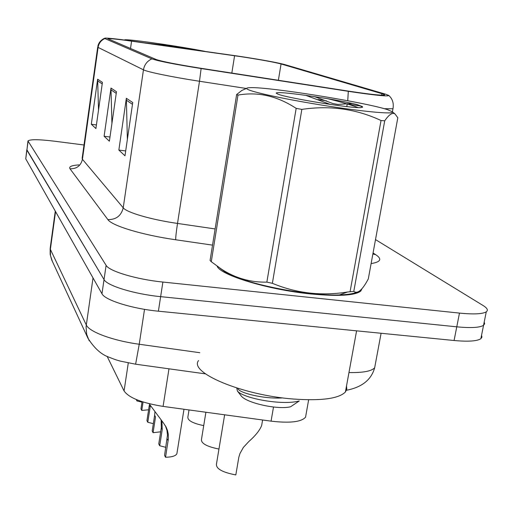 <?xml version="1.0" encoding="UTF-8"?>
<svg xmlns="http://www.w3.org/2000/svg" width="513" height="513" viewBox="0 0 513 513"><rect width="100%" height="100%" fill="white"/><g stroke="black" fill="none" stroke-linecap="round" stroke-linejoin="round"><path stroke-width="0.77" d="M306.03 414.53L305.562 417.165C301.375 421.994 289.877 423.321 271.069 421.147L163.089 406.399C141.857 402.955 128.846 397.806 124.069 390.957L107.127 356.362M217.153 266.209C220.141 275.09 267.991 289.704 310.596 293.936C337.984 296.533 354.695 295.603 360.735 291.134L361.986 288.697L360.735 291.134C354.695 295.603 337.984 296.533 310.596 293.936C267.991 289.704 220.141 275.09 217.153 266.209M240.065 56.533C259.924 59.559 273.596 62.035 281.073 63.958L381.935 93.699C384.384 94.424 385.16 94.892 384.269 95.097C380.466 95.482 368.257 94.11 347.641 90.993L200.929 68.28C176.959 64.465 162.012 61.528 156.08 59.463L107.929 38.744C109.487 38.366 117.368 39.168 131.578 41.155L240.065 56.533M239.282 56.289L130.469 40.86C116.656 38.924 108.166 38 105.005 38.097L104.851 38.558L151.874 58.848C158.305 61.105 174.721 64.337 201.115 68.537L348.308 91.32C374.227 95.206 387.745 96.604 388.86 95.514L385.872 94.277L284.228 64.426C275.988 62.317 261.002 59.604 239.282 56.289M27.946 141.12L26.9 150.149L104.036 279.579C106.999 285.709 134.387 294.122 160.64 296.655L456.769 326.826C470.94 328.16 479.867 327.653 483.56 325.293L484.638 323.799L484.214 322.029M83.997 144.993L54.243 141.171C38.706 139.318 29.946 139.247 27.965 140.953L106.108 265.336C109.115 271.204 136.586 279.438 162.884 282.054L459.475 313.097C473.666 314.475 482.592 314.059 486.26 311.833C488.382 310.25 487.344 308.153 483.143 305.549L375.503 239.603M102.427 82.381L95.912 128.558L91.314 124.249L97.643 79.194L102.427 82.381M132.745 102.542L124.98 155.811L118.849 150.065L126.352 98.291L132.745 102.542M116.477 91.724L109.384 141.19L104.107 136.246L110.975 88.063L116.477 91.724M104.107 136.246L109.987 137.009M111.93 123.466L110.975 88.063M118.849 150.065L125.685 150.944M127.365 139.414L126.352 98.291M91.314 124.249L96.425 124.928M98.528 110.006L97.643 79.194M26.798 149.828L25.753 158.844L101.972 293.763C104.889 300.15 132.187 308.743 158.402 311.192L454.076 340.504C468.222 341.793 477.154 341.19 480.867 338.695L481.957 337.131L481.553 335.278M26.817 149.655L104.036 279.579C106.999 285.709 134.387 294.122 160.64 296.655L456.769 326.826C470.94 328.16 479.867 327.653 483.56 325.293L486.26 311.833M203.719 425.617C192.946 423.379 187.662 420.551 187.861 417.127L189.015 409.938M218.955 449.048C207.04 446.663 201.199 443.501 201.449 439.558L205.899 412.247M224.636 414.805L216.435 464.259C216.133 468.831 222.591 472.39 235.82 474.923L238.821 457.282L239.956 453.518L243.38 447.4L248.824 441.552C255.519 435.62 259.796 430.26 261.668 425.469L262.072 423.103M143.063 402L141.768 410.432L148.616 409.797M141.768 410.432L140.972 408.861L142.075 401.679M141.998 402.16L136.958 400.948L137.118 399.884M136.227 399.518L136.958 400.948M153.073 432.696L152.194 430.971L154.637 415.299L155.522 416.973L153.073 432.696L160.672 431.805M147.782 422.276L146.942 420.622L149.315 405.27L150.168 406.873L147.782 422.276L153.336 423.655M154.637 415.299L154.92 411.856M150.335 405.501L150.168 406.873M165.834 447.323L159.697 445.746L158.767 443.925L161.294 427.855L161.14 420.038M149.11 403.705L163.576 423.148L166.193 427.265L167.488 430.503L168.27 434.139L168.373 438.859L165.539 457.25C171.932 457.121 175.709 455.948 176.882 453.736L183.987 409.252M177.049 452.69L176.882 453.736M165.539 457.25L164.564 455.345L167.469 435.127L166.994 430.503L165.539 426.123M161.903 421.019L162.23 429.618L159.697 445.746M198.569 360.556C188.54 372.38 241.815 395.157 293.25 399.018C321.433 400.999 338.824 398.659 345.409 391.996L346.82 389.117L346.512 385.956M188.502 49.075L165.013 45.259L143.909 42.765M205.431 51.473C181.859 46.664 129.872 39.084 124.89 39.783L124.293 40.008M182.237 48.19L179.287 47.453M248.946 89.942C257.34 93.411 294.173 100.939 330.936 106.537C367.757 112.161 394.721 114.386 392.528 111.892L387.956 109.808C366.346 102.433 269.383 86.838 250.402 87.652C245.958 87.755 245.477 88.518 248.946 89.942M211.273 261.713L210.074 260.482L236.64 94.52L237.981 95.097L211.273 261.713L221.776 269.357C235.595 278.238 250.626 282.49 266.856 282.118L272.365 283.311C296.424 293.308 321.471 296.213 347.506 292.012L353.79 291.397C357.567 294.238 362.409 290.076 368.308 278.899L397.819 117.727L394.933 113.886C392.317 112.341 388.912 114.649 384.718 120.824L353.79 291.397M266.856 282.118L296.168 108.371C277.27 95.982 257.879 91.558 237.981 95.097M296.168 108.371L301.843 109.384L272.365 283.311M350.097 291.602L381.031 120.517C356.355 108.948 329.962 105.242 301.843 109.384M381.031 120.517L384.718 120.824M220.103 268.305L225.419 272.153C243.765 283.586 307.402 296.437 339.491 294.924C347.481 294.648 353.252 293.763 356.798 292.256M277.738 94.059C286.639 97.996 352.123 108.628 361.197 107.595L362.39 106.576L357.048 104.581C349.597 102.754 339.818 100.792 327.724 98.688L305.87 95.392C287.363 92.821 277.45 92.051 276.122 93.071L277.738 94.059M362.479 107.409L362.467 106.742M240.834 395.491L241.27 396.017C246.766 403.109 277.879 409.951 290.582 406.777L299.265 400.948C282.458 405.712 243.265 398.377 237.423 391.047L236.717 387.982M305.87 95.392L330.321 104.434M352.399 103.485L337.913 104.428L332.854 103.536L314.373 96.591M236.64 94.52L241.835 90.461L246.676 88.326M358.1 107.576C351.039 104.896 340.914 101.933 327.724 98.688M362.569 107.012L357.048 104.581M282.791 397.908C263.445 399.229 237.923 392.599 237.814 388.328M128.282 362.973L124.069 390.957M168.976 368.815L163.089 406.399M273.506 407.027L271.069 421.147M281.073 63.958L278.373 80.265M373.054 252.967L375.734 254.692L372.868 253.993M375.734 254.692C382.313 259.065 380.774 262.028 371.117 263.573M151.874 58.848C147.193 61.021 144.39 64.683 143.46 69.826L98.092 47.408C98.817 43.252 101.067 40.303 104.851 38.558M201.115 68.537L199.499 81.259C172.541 77.136 147.366 71.955 143.46 69.826L123.223 207.81C126.679 212.504 151.053 219.641 177.511 223.437L215.12 228.945M97.688 47.119L82.157 158.19L82.433 159.286L98.092 47.408L97.9 46.003C98.752 42.592 100.939 40.027 104.46 38.308M347.307 103.562L347.23 104.024L345.044 103.69M326.524 100.837L318.086 99.535M246.169 88.454L199.499 81.259L177.511 223.437C176.241 231.902 175.638 237.346 175.696 239.77C142.281 235.012 111.776 225.726 107.871 219.59L70.005 168.783C68.639 166.674 71.634 165.378 78.976 164.897M348.308 91.32L347.743 100.734M393.118 108.019L392.958 108.775L384.205 108.685M360.447 105.96L347.23 104.024L346.775 106.595M212.529 245.131L175.696 239.77M459.475 313.097L454.076 340.504M28.055 141.428L25.753 158.844M106.108 265.336L101.972 293.763M162.884 282.054L158.402 311.192M70.005 168.783C76.713 168.95 80.862 165.789 82.433 159.286L123.223 207.81C121.235 215.8 116.118 219.724 107.871 219.59M381.935 93.699L381.672 95.174M234.588 55.737L231.831 73.064M131.578 41.155L130.507 48.555M116.239 93.379L110.879 89.769M102.209 83.927L97.56 80.791M132.482 104.331L126.243 100.125M55.276 211.099L50.229 247.901L50.37 249.35L55.551 211.593M348.962 372.547C362.98 372.816 371.547 371.22 374.67 367.75L375.311 364.288M52.422 261.476L50.46 255.538L50.37 249.35L86.267 324.921C89.012 331.802 112.77 340.664 139.228 344.249L144.525 309.345M205.521 373.881L135.618 364.192L139.228 344.249L199.833 352.713M89.211 340.805L86.703 334.47L86.062 326.845L93.02 277.924M50.146 248.472L50.171 254.339L51.73 259.982L87.877 338.086C94.193 348.154 101.221 354.521 108.955 357.189C117.304 360.479 116.624 359.979 120.311 361.107L135.394 364.159M167.161 438.923L168.142 440.776M161.294 427.855L162.23 429.618M308.646 399.787L305.562 417.165M388.86 95.514C392.567 98.938 393.933 103.363 392.958 108.775L392.413 111.763M480.867 338.695L483.56 325.293M345.698 390.412C361.627 387.52 371.284 379.966 374.67 367.75L381.095 333.27M261.668 425.469L262.605 419.987M165.442 425.873L166.193 427.265M345.409 391.996L356.586 330.84M392.528 111.892L394.939 113.88M339.491 294.924L347.506 292.012M225.419 272.153L221.77 269.363M241.27 396.017L237.423 391.047"/></g></svg>
